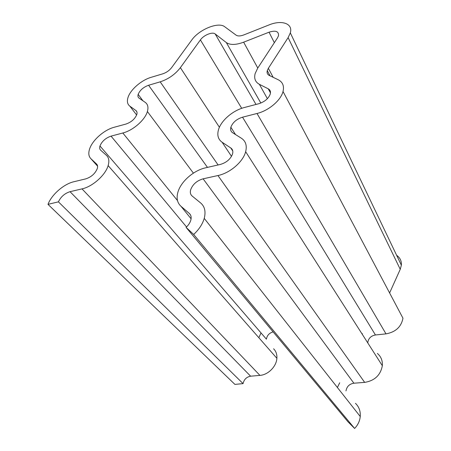 <?xml version="1.0" encoding="UTF-8"?>
<svg xmlns="http://www.w3.org/2000/svg" width="451" height="451" viewBox="0 0 451 451"><rect width="100%" height="100%" fill="white"/><g stroke="black" fill="none" stroke-linecap="round" stroke-linejoin="round"><path stroke-width="0.68" d="M191.681 40.128L171.645 67.605C169.345 70.548 166.385 72.622 162.76 73.834L151.277 77.279C141.355 80.109 130.226 89.8 127.943 97.692C126.816 101.486 127.458 104.316 129.865 106.171L135.875 110.506C137.014 111.369 137.313 112.716 136.788 114.554C134.917 119.008 131.297 122.182 125.936 124.064L114.255 127.244C104.034 129.86 92.128 140.413 89.495 149.309C88.249 153.391 88.729 156.531 90.927 158.729L96.61 164.063C97.647 165.089 97.878 166.594 97.286 168.573C95.172 173.601 91.322 177.04 85.746 178.884L73.885 181.73C63.862 183.98 51.685 194.561 47.981 204.348L58.421 201.845C60.84 196.754 64.713 193.366 70.035 191.681L82.009 188.884C92.556 186.652 105.472 175.084 108.139 165.602C109.463 161.058 108.911 157.647 106.475 155.381L100.658 150.189C99.643 149.23 99.412 147.821 99.964 145.972C101.949 141.287 105.641 138.006 111.036 136.134L122.824 132.994C133.068 130.463 145.087 119.904 147.387 111.515C148.576 107.31 147.843 104.254 145.199 102.349L139.077 98.149C137.967 97.337 137.662 96.074 138.164 94.36C139.923 90.189 143.401 87.156 148.593 85.256L160.184 81.84C168.443 79.111 175.18 74.387 180.377 67.667L200.419 39.902C203.672 35.116 212.466 31.547 215.183 33.949L226.323 42.569C230.106 45.168 235.879 45.044 243.641 42.185L269.038 32.201C275.702 30.138 278.853 31.322 278.493 35.753L277.483 37.901L257.662 68.219L255.148 73.569C253.885 78.48 255.294 82.065 259.381 84.32L268.238 88.813C270.172 89.862 270.848 91.592 270.267 93.994C268.537 98.56 264.714 101.802 258.795 103.724L244.493 107.473C232.863 110.377 220.9 120.659 218.419 129.989C216.987 135.379 218.222 139.466 222.123 142.245L230.782 147.967C232.637 149.27 233.229 151.243 232.564 153.898C230.602 159.073 226.526 162.591 220.347 164.446L205.69 167.795C193.637 170.382 180.795 181.629 177.88 192.289C176.256 198.22 177.277 202.877 180.947 206.259L189.319 213.447C191.072 215.037 191.562 217.297 190.796 220.235C190.034 222.788 188.462 225.173 186.083 227.377L193.676 234.464C199.032 229.469 202.55 224.102 204.235 218.374C205.955 211.632 204.765 206.502 200.672 202.984L192.12 196.005C190.429 194.528 189.939 192.442 190.66 189.753C192.752 184.29 196.907 180.648 203.119 178.821L217.946 175.535C230.072 173.066 243.145 161.757 245.654 151.694C247.148 145.605 245.733 141.124 241.415 138.254L232.603 132.718C230.811 131.506 230.23 129.679 230.861 127.238C232.693 122.441 236.589 119.092 242.537 117.192L257.002 113.489C268.7 110.675 280.883 100.331 283.025 91.497C284.327 85.983 282.726 82.071 278.233 79.759L269.247 75.43C267.375 74.454 266.716 72.853 267.274 70.627L268.356 68.298L288.121 37.625L290.32 32.884C293.161 23.463 281.695 19.635 268.909 24.974L243.816 34.924C240.406 36.198 237.846 36.277 236.127 35.161L224.722 26.756C218.402 21.53 198.998 29.524 191.681 40.128M389.602 292.953L400.246 269.303L401.362 265.194C401.644 260.994 400.065 257.696 396.632 255.3M367.836 343.008L367.853 342.174C368.602 338.177 371.134 335.781 375.441 334.98L385.988 333.875C395.623 332.088 401.277 326.868 402.963 318.209L283.025 91.497M345.99 390.887C346.791 386.507 349.424 383.948 353.894 383.209L364.662 382.386C374.651 380.74 380.543 375.181 382.335 365.71C382.679 360.665 381.027 356.578 377.386 353.437M186.083 227.377L347.963 421.77L354.621 428.45C357.908 425.005 359.78 421.031 360.253 416.527C360.614 411.182 359.019 406.779 355.456 403.324M354.621 428.45L193.676 234.464M339.716 382.764L337.393 387.494M362.474 333.734L362.164 334.123M99.964 145.972L266.406 339.169C267.043 335.42 269.281 332.996 273.12 331.897M47.981 204.348L234.915 384.399L243.066 383.615C244.036 379.426 246.556 376.951 250.621 376.196L259.928 375.39C268.136 374.882 276.463 366.449 276.88 358.303C277.123 354.401 276.023 351.228 273.594 348.792M243.066 383.615L58.421 201.845M261.022 332.917L258.851 337.709M400.246 269.303L288.121 37.625M273.154 77.313L268.356 68.298M385.988 333.875L257.002 113.489M375.441 334.98L242.537 117.192M364.662 382.386L217.946 175.535M353.894 383.209L203.119 178.821M190.474 214.879L189.319 213.447M191.094 218.774L180.947 206.259M232.755 150.961L230.782 147.967M231.51 156.345L222.123 142.245M270.465 92.878L268.238 88.813M267.387 98.679L259.381 84.32M274.349 42.698L269.038 32.201M257.78 68.039L243.641 42.185M260.836 103.048L226.323 42.569M256.005 104.457L215.183 33.949M241.708 108.325L200.419 39.902M219.417 127.272L180.377 67.667M218.109 164.959L160.184 81.84M207.471 167.383L148.593 85.256M177.485 200.554L122.824 132.994M186.534 226.954L111.036 136.134M259.928 375.39L82.009 188.884M250.621 376.196L70.035 191.681M96.959 164.457L96.61 164.063M97.591 166.188L90.927 158.729M136.845 111.769L135.875 110.506M136.636 114.999L129.865 106.171M401.362 265.194L290.32 32.884M270.053 75.819L267.274 70.627M235.523 134.556L230.861 127.238M382.335 365.71L245.654 151.694M360.253 416.527L204.235 218.374M142.939 100.799L138.164 94.36M193.4 173.133L147.387 111.515M276.88 358.303L108.139 165.602"/></g></svg>
